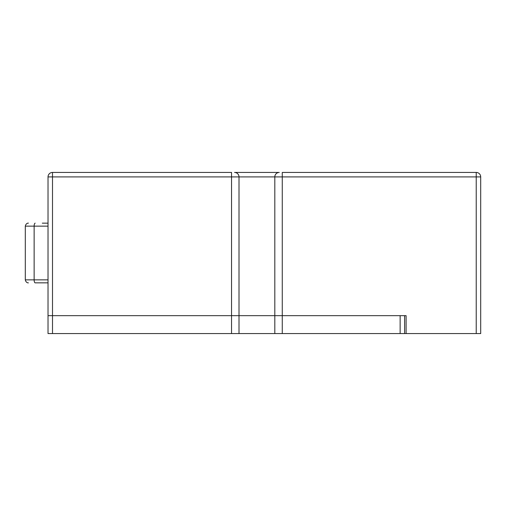 <?xml version="1.0" encoding="UTF-8"?>
<svg xmlns="http://www.w3.org/2000/svg" width="506" height="506" viewBox="0 0 506 506"><rect width="100%" height="100%" fill="white"/><g stroke="black" fill="none" stroke-linecap="round" stroke-linejoin="round"><path stroke-width="0.76" d="M404.61 315.662L404.61 333.568L406.103 333.568L406.103 315.662L282.266 315.662L400.132 315.662L400.132 333.568L48.026 333.568L48.026 315.662L239.003 315.662L239.003 333.568M239.003 176.91A4.478 4.478 0 0 0 234.525 172.432L279.287 172.432A4.478 4.478 0 0 0 274.809 176.91L231.539 176.91L231.539 315.662L239.003 315.662L239.003 176.91A4.478 4.478 0 0 0 234.525 172.432L279.287 172.432A4.478 4.478 0 0 0 274.809 176.91L274.809 315.662L282.266 315.662L239.003 315.662L274.809 315.662L274.809 333.568M404.61 333.568L400.132 333.568M42.302 223.159L48.026 223.159M48.026 282.841L35.154 282.841A2.985 1.018 -90 0 1 34.136 279.856L25.3 279.856L25.3 226.144L48.026 226.144M48.026 315.662L48.026 176.91A4.478 4.478 0 0 1 52.504 172.432L231.539 172.432L231.539 176.91L52.504 176.91L52.504 172.432A4.478 4.478 0 0 0 48.026 176.91L48.026 315.662L52.504 315.662L52.504 333.568M231.539 333.568L231.539 315.662L52.504 315.662L52.504 176.91L48.026 176.91M406.103 315.662L406.103 333.568L476.222 333.568L476.222 172.432A4.478 4.478 0 0 1 480.7 176.91L480.7 333.568L476.222 333.568M274.809 176.91L282.266 176.91L282.266 172.432L476.222 172.432A4.478 4.478 0 0 1 480.7 176.91L282.266 176.91L282.266 333.568M35.154 223.159A2.985 1.018 90 0 0 34.136 226.144L34.136 279.856L48.026 279.856M25.3 226.144C26.116 222.545 29.032 223.14 28.285 223.159M25.3 279.856C26.116 283.455 29.032 282.86 28.285 282.841"/></g></svg>
